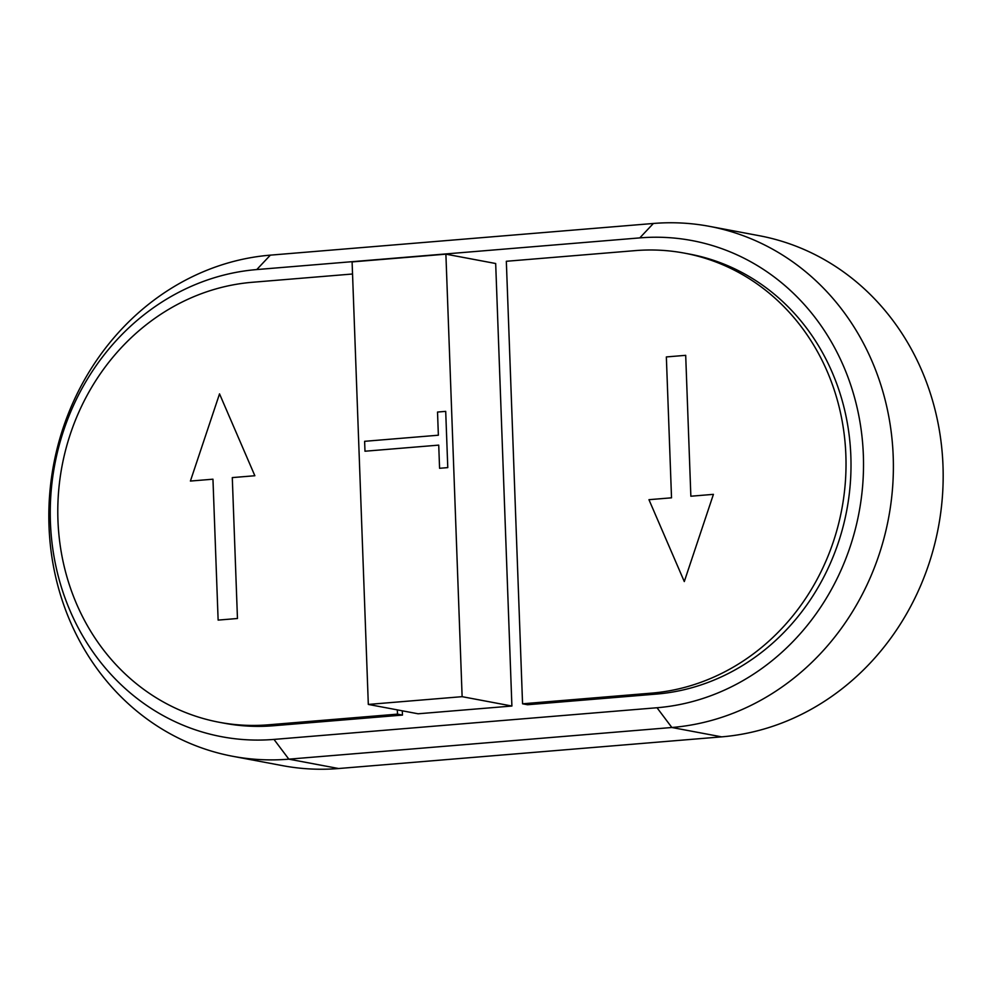 <?xml version="1.0" encoding="UTF-8"?>
<svg xmlns="http://www.w3.org/2000/svg" width="992" height="992" viewBox="0 0 992 992"><rect width="100%" height="100%" fill="white"/><g stroke="black" fill="none" stroke-linecap="round" stroke-linejoin="round"><path stroke-width="1.49" d="M462.123 696.669L368.317 704.432L352.098 261.913L445.892 254.163L462.123 696.669L511.897 706.031L418.103 713.781L368.317 704.432M684.517 253.146L689.502 254.076A222.568 201.872 100.6 0 1 850.33 483.166A222.568 201.872 100.6 0 1 656.506 694.078L527.533 704.742L522.561 703.799L651.533 693.135A222.568 201.872 -79.4 0 0 845.345 482.224A222.568 201.872 -79.4 0 0 684.517 253.146A222.568 201.872 -79.4 0 0 635.302 250.616L506.329 261.28L522.561 703.799M511.897 706.031L495.678 263.512L445.892 254.163M352.532 274.003L252.29 282.286A222.568 201.872 -79.4 0 0 58.466 493.198A222.568 201.872 -79.4 0 0 219.294 722.288A222.568 201.872 -79.4 0 0 268.51 724.805L397.482 714.141L397.333 709.888M402.306 710.818L402.467 715.083L397.482 714.141M402.467 715.083L273.494 725.747A222.568 201.872 100.6 0 1 224.266 723.218L219.294 722.288M273.99 739.412A236.307 214.346 100.6 0 1 50.418 522.263A236.307 214.346 100.6 0 1 256.767 269.564L639.778 237.894A236.307 214.346 100.6 0 1 863.35 455.043A236.307 214.346 100.6 0 1 657.014 707.742L273.99 739.412L288.846 759.165L671.857 727.496A253.493 229.933 -79.4 0 0 892.614 487.27A253.493 229.933 -79.4 0 0 709.441 226.35A253.493 229.933 -79.4 0 0 653.381 223.473L270.357 255.142A253.493 229.933 -79.4 0 0 49.6 495.368A253.493 229.933 -79.4 0 0 232.785 756.301A253.493 229.933 -79.4 0 0 288.846 759.165L338.619 768.527A253.493 229.933 100.6 0 1 282.559 765.65L232.785 756.301M709.441 226.35L759.215 235.699A253.493 229.933 100.6 0 1 942.4 496.632A253.493 229.933 100.6 0 1 721.643 736.858L338.619 768.527M671.522 497.823L666.351 356.934L685.695 355.334L690.854 496.223L713.422 494.351L684.294 581.56L648.954 499.683L671.522 497.823M232.289 477.598L237.46 618.5L218.128 620.099L212.958 479.198L190.402 481.058L219.53 393.874L254.857 475.738L232.289 477.598M445.706 411.37L447.776 467.616L439.58 468.286L438.724 445.123L364.982 451.224L364.622 441.316L438.365 435.215L437.522 412.052L445.706 411.37M656.506 694.078L651.533 693.135M273.494 725.747L268.51 724.805M256.767 269.564L270.357 255.142M721.643 736.858L671.857 727.496L657.014 707.742M653.381 223.473L639.778 237.894"/></g></svg>
